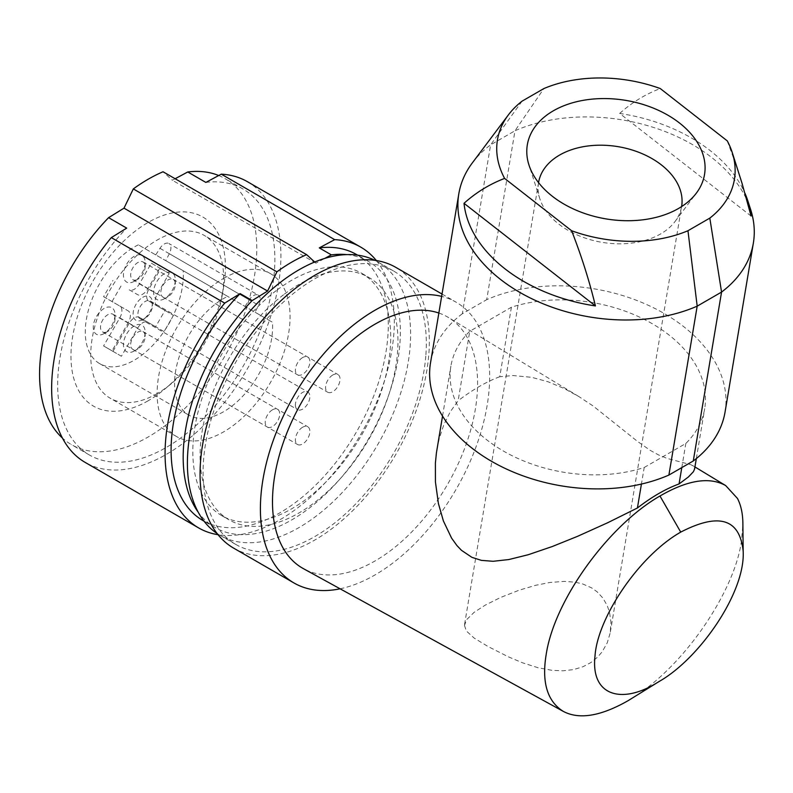 <?xml version="1.0" encoding="UTF-8"?>
<svg xmlns="http://www.w3.org/2000/svg" width="793" height="793" viewBox="0 0 793 793"><rect width="100%" height="100%" fill="white"/><g stroke="black" fill="none" stroke-linecap="round" stroke-linejoin="round"><path stroke-width="0.59" stroke-dasharray="3.96 2.97" d="M725.06 412.023A149.312 99.868 9.5 0 0 650.161 306.157A149.312 99.868 9.5 0 0 486.704 299.665L514.994 130.756A149.312 99.868 -170.5 0 1 750.634 209.501M751.08 216.063L619.68 113.449A144.97 96.954 -170.5 0 1 744.905 193.165M644.203 467.493L685.836 443.456A128.664 86.06 9.5 0 0 704.699 408.613A128.664 86.06 9.5 0 0 646.464 320.531A128.664 86.06 9.5 0 0 511.396 307.228L469.763 331.266A128.664 86.06 9.5 0 0 450.9 366.108A128.664 86.06 9.5 0 0 509.136 454.191A128.664 86.06 9.5 0 0 644.203 467.493L641.428 484.057M681.792 467.602L685.836 443.456M538.546 182.638A72.52 48.502 9.5 0 0 538.269 184.769A72.52 48.502 9.5 0 0 539.884 198.865A72.52 48.502 9.5 0 0 558.817 224.122A72.52 48.502 9.5 0 0 675.051 221.495A72.52 48.502 9.5 0 0 681.603 206.596M630.98 698.94C685.202 666.199 734.913 590.141 741.445 541.113L742.892 524.698M522.052 101.167L490.619 144.832L514.994 130.756L543.909 88.548M472.341 162.892A149.312 99.868 -170.5 0 1 490.619 144.832L462.329 313.741L486.704 299.665M464.47 625.449L466.353 630.99L474.204 638.117L487.933 646.454L508.135 656.723L522.458 662.77L538.001 667.726L552.047 670.333L563.05 670.789L573.468 669.609L582.934 666.754L590.825 662.601L597.605 657.11L602.125 651.856L607.23 642.845L610.223 632.834L610.987 622.416L609.48 612.047L607.18 605.495L602.878 598.041L597.05 591.747L591.409 587.762L582.657 583.935L575.054 582.171L564.229 581.378L550.025 582.458L535.761 585.274L519.276 590.141L500.651 597.446L485.435 605.019L474.174 612.275L466.631 619.67L464.47 625.449M619.68 113.449C631.724 102.604 645.254 94.298 660.262 88.548M727.27 140.876L738.174 170.892M462.329 313.741A149.312 99.868 9.5 0 0 430.54 362.698M511.396 307.228L499.749 376.734L513.101 375.535L531.736 377.329L548.102 381.78L564.22 388.54L578.781 396.52L593.253 406.075L637.324 441.275L650.161 450.325L658.487 454.895L667.141 458.433L690.99 464.718L693.736 466.423L694.569 469.119M438.856 313.037A145.02 83.731 -60 0 1 448.432 317.497A145.02 83.731 -60 0 1 477.574 383.366A145.02 83.731 -60 0 1 414.858 528.683A145.02 83.731 -60 0 1 303.422 568.66M436.983 449.234L439.292 438.39L443.862 424.622L450.176 411.924L458.126 400.772L469.763 331.266M499.749 376.734C486.387 381.72 472.509 389.73 458.126 400.772M340.098 588.803A162.109 93.594 120 0 0 442.474 510.652A162.109 93.594 120 0 0 489.222 388.173A162.109 93.594 120 0 0 456.084 302.173A162.109 93.594 120 0 0 441.642 296.384M233.648 548.132A162.109 93.594 120 0 0 353.906 509.483A162.109 93.594 120 0 0 428.894 353.341A162.109 93.594 120 0 0 395.757 267.34M425.891 354.768A157.847 91.136 120 0 0 393.625 271.037A157.847 91.136 120 0 0 276.529 308.665A157.847 91.136 120 0 0 203.514 460.693A157.847 91.136 120 0 0 235.779 544.434A157.847 91.136 120 0 0 352.875 506.806A157.847 91.136 120 0 0 425.891 354.768M217.113 533.52A157.847 91.136 120 0 0 220.087 535.374A157.847 91.136 120 0 0 337.184 497.746A157.847 91.136 120 0 0 410.199 345.718A157.847 91.136 120 0 0 377.934 261.977A157.847 91.136 120 0 0 374.841 260.322M283.537 294.768A139.925 80.787 120 0 0 204.911 417.703A139.925 80.787 120 0 0 229.048 519.861A139.925 80.787 120 0 0 314.494 502.584A139.925 80.787 120 0 0 393.12 379.649A139.925 80.787 120 0 0 368.973 277.491A139.925 80.787 120 0 0 283.537 294.768M276.291 290.585A139.925 80.787 120 0 0 197.665 413.52A139.925 80.787 120 0 0 221.802 515.678A139.925 80.787 120 0 0 307.248 498.4A139.925 80.787 120 0 0 385.874 375.466A139.925 80.787 120 0 0 361.727 273.307A139.925 80.787 120 0 0 276.291 290.585M346.799 254.612A153.584 88.667 -60 0 1 368.557 261.492A153.584 88.667 -60 0 1 368.557 438.826A153.584 88.667 -60 0 1 214.982 527.494A153.584 88.667 -60 0 1 198.141 512.09M314.702 262.017L315.941 263.147L324.763 258.409M376.348 260.55A162.109 93.594 -60 0 1 360.756 434.326A162.109 93.594 -60 0 1 218.055 534.71M356.493 254.523A153.584 88.667 -60 0 1 356.493 431.858A153.584 88.667 -60 0 1 202.909 520.535M247.337 181.647A162.109 93.594 -60 0 1 247.337 368.844A162.109 93.594 -60 0 1 85.218 462.438M205.853 182.42A153.584 88.667 -60 0 1 243.064 189.041A153.584 88.667 -60 0 1 243.064 366.376A153.584 88.667 -60 0 1 89.49 455.043A153.584 88.667 -60 0 1 126.692 228.116M148.172 400.762A109.216 63.053 -60 0 1 70.954 356.176A109.216 63.053 -60 0 1 148.172 222.417A109.216 63.053 -60 0 1 223.596 287.244A109.216 63.053 -60 0 1 164.795 389.085A109.216 63.053 -60 0 1 148.172 400.762M218.699 175.521A153.584 88.667 -60 0 1 224.964 178.584A153.584 88.667 -60 0 1 224.964 355.928A153.584 88.667 -60 0 1 71.39 444.595A153.584 88.667 -60 0 1 62.429 438.053M175.134 178.742L172.349 180.239L163.041 171.764M157.202 393.556A94 54.271 -60 0 1 110.197 398.215A94 54.271 -60 0 1 95.794 322.89A94 54.271 -60 0 1 157.202 240.051A94 54.271 -60 0 1 204.197 235.392A94 54.271 -60 0 1 222.109 295.839A94 54.271 -60 0 1 171.506 383.495A94 54.271 -60 0 1 157.202 393.556M223.596 278.383A94 54.271 -60 0 1 270.591 273.724A94 54.271 -60 0 1 285.004 349.049A94 54.271 -60 0 1 223.596 431.888A94 54.271 -60 0 1 176.591 436.546A94 54.271 -60 0 1 162.178 361.211A94 54.271 -60 0 1 223.596 278.383M227.641 296.384L138.349 244.839L227.641 296.384A69.328 40.027 120 0 0 179.119 357.009A69.328 40.027 120 0 0 188.932 415.165A69.328 40.027 120 0 0 244.204 394.587A69.328 40.027 120 0 0 272.445 322.255L255.029 312.204L258.617 305.275A9.387 5.422 -60 0 0 258.25 295.095L168.959 243.54A9.387 5.422 -60 0 1 169.325 253.72L165.737 260.649L272.445 322.255M245.047 306.435L249.26 299.873A9.387 5.422 -60 0 1 258.25 295.095M134.304 350.952A15.354 8.872 -60 0 1 123.44 344.687A15.354 8.872 -60 0 1 134.304 325.873A15.354 8.872 -60 0 1 145.159 332.148A15.354 8.872 -60 0 1 134.304 350.952L137.923 348.861A10.24 5.908 120 0 0 145.159 336.321A10.24 5.908 120 0 0 143.037 331.633A10.24 5.908 120 0 0 137.923 332.148A10.24 5.908 120 0 0 131.232 341.168A10.24 5.908 120 0 0 132.798 349.366A10.24 5.908 120 0 0 137.923 348.861L134.304 350.952M164.082 331.613L155.626 326.736L165.013 310.479L148.806 301.122A10.24 5.908 -60 0 1 148.806 289.296L160.751 268.609L151.364 263.187L139.419 283.874A10.24 5.908 -60 0 1 129.18 289.792L137.625 294.669A10.24 5.908 -60 0 0 147.865 288.751L159.809 268.064L169.196 273.486L157.252 294.173A10.24 5.908 -60 0 0 157.252 305.999L173.459 315.356L164.082 331.613L147.865 322.255A10.24 5.908 -60 0 0 137.625 328.163L121.418 356.245L112.031 350.823L128.238 322.741A10.24 5.908 -60 0 0 128.238 310.915L112.031 301.558L121.418 285.302M112.031 301.558L103.586 296.681L112.973 280.425M103.586 296.681L119.793 306.048A10.24 5.908 -60 0 1 119.793 317.864L103.586 345.946L112.031 350.823M121.418 356.245L103.586 345.946M112.973 351.368L129.18 323.286A10.24 5.908 -60 0 1 139.419 317.378L147.865 322.255M155.626 326.736L139.419 317.378M164.468 298.703A15.354 8.872 -60 0 1 153.604 292.439A15.354 8.872 -60 0 1 164.468 273.625A15.354 8.872 -60 0 1 175.322 279.899A15.354 8.872 -60 0 1 164.468 298.703L168.086 296.612A10.24 5.908 120 0 0 175.322 284.072A10.24 5.908 120 0 0 173.201 279.384A10.24 5.908 120 0 0 168.086 279.899A10.24 5.908 120 0 0 161.395 288.92A10.24 5.908 120 0 0 162.971 297.117A10.24 5.908 120 0 0 168.086 296.612L164.468 298.703M134.304 281.287A15.354 8.872 -60 0 1 123.44 275.022A15.354 8.872 -60 0 1 134.304 256.208A15.354 8.872 -60 0 1 145.159 262.483A15.354 8.872 -60 0 1 134.304 281.287L137.923 279.195A10.24 5.908 -60 0 1 132.798 279.701A10.24 5.908 -60 0 1 131.232 271.503A10.24 5.908 -60 0 1 137.923 262.473A10.24 5.908 -60 0 1 143.037 261.968A10.24 5.908 -60 0 1 145.159 266.656A10.24 5.908 -60 0 1 137.923 279.195L134.304 281.287M104.131 333.536A15.354 8.872 -60 0 1 93.277 327.271A15.354 8.872 -60 0 1 104.131 308.457A15.354 8.872 -60 0 1 114.995 314.732A15.354 8.872 -60 0 1 104.131 333.536L107.759 331.444A10.24 5.908 -60 0 1 102.634 331.95A10.24 5.908 -60 0 1 101.068 323.752A10.24 5.908 -60 0 1 107.759 314.732A10.24 5.908 -60 0 1 112.874 314.216A10.24 5.908 -60 0 1 114.995 318.905A10.24 5.908 -60 0 1 107.759 331.444L104.131 333.536M138.349 244.839A69.328 40.027 120 0 0 89.827 305.454A69.328 40.027 120 0 0 99.64 363.62A69.328 40.027 120 0 0 154.913 343.032A69.328 40.027 120 0 0 183.153 270.7M155.755 254.89L159.968 248.318A9.387 5.422 -60 0 1 168.959 243.54M302.629 427.239A10.24 5.908 120 0 0 295.948 436.259A10.24 5.908 120 0 0 297.514 444.467A10.24 5.908 120 0 0 302.629 443.961A10.24 5.908 120 0 0 309.32 434.941A10.24 5.908 120 0 0 307.753 426.733A10.24 5.908 120 0 0 302.629 427.239M142.75 297.316A13.65 7.88 -60 0 1 152.405 302.886A13.65 7.88 -60 0 1 142.75 319.609A13.65 7.88 -60 0 1 133.095 314.028A13.65 7.88 -60 0 1 142.75 297.316M142.75 319.609L145.159 318.211A10.24 5.908 -60 0 1 140.044 318.717A10.24 5.908 -60 0 1 137.923 314.028A10.24 5.908 -60 0 1 145.159 301.489A10.24 5.908 -60 0 1 150.283 300.983A10.24 5.908 -60 0 1 152.405 305.672A10.24 5.908 -60 0 1 145.159 318.211L142.75 319.609M295.392 404.945A10.24 5.908 120 0 0 297.514 409.634A10.24 5.908 120 0 0 305.404 406.888A10.24 5.908 120 0 0 309.875 396.589A10.24 5.908 120 0 0 307.753 391.901A10.24 5.908 120 0 0 299.863 394.646A10.24 5.908 120 0 0 295.392 404.945M165.013 310.479L173.459 315.356M148.806 301.122L157.252 305.999L148.806 301.122M119.793 306.048L128.238 310.915M169.196 273.486L160.751 268.609M151.364 263.187L159.809 268.064M332.802 374.99A10.24 5.908 120 0 0 326.111 384.01A10.24 5.908 120 0 0 327.678 392.218A10.24 5.908 120 0 0 332.802 391.712A10.24 5.908 120 0 0 339.483 382.692A10.24 5.908 120 0 0 337.917 374.484A10.24 5.908 120 0 0 332.802 374.99M302.629 357.574A10.24 5.908 120 0 0 295.948 366.594A10.24 5.908 120 0 0 297.514 374.802A10.24 5.908 120 0 0 302.629 374.296A10.24 5.908 120 0 0 309.32 365.276A10.24 5.908 120 0 0 307.753 357.068A10.24 5.908 120 0 0 302.629 357.574M272.465 409.822A10.24 5.908 120 0 0 265.774 418.843A10.24 5.908 120 0 0 267.35 427.05A10.24 5.908 120 0 0 272.465 426.545A10.24 5.908 120 0 0 279.156 417.524A10.24 5.908 120 0 0 277.59 409.317A10.24 5.908 120 0 0 272.465 409.822M165.737 260.649L255.029 312.204M315.941 263.147L172.349 180.239M148.806 289.296L157.252 294.173M119.793 317.864L128.238 322.741M129.18 289.792L137.625 294.669M129.18 323.286L137.625 328.163M139.419 283.874L147.865 288.751M169.325 253.72L258.617 305.275M159.968 248.318L249.26 299.873M675.051 221.495L696.403 193.066M610.342 632.11L681.623 206.487M696.333 458.582L704.699 408.613M694.936 466.938L692.527 465.481M578.781 396.52L448.432 317.497M442.534 416.087L450.9 366.108M377.934 261.977L393.625 271.037M221.802 515.678L229.048 519.861M270.591 273.724L204.197 235.392M132.798 349.366L297.514 444.467M152.405 305.672L152.405 302.886M140.044 318.717L297.514 409.634M162.971 297.117L327.678 392.218M132.798 279.701L297.514 374.802M102.634 331.95L267.35 427.05M99.64 363.62L188.932 415.165M243.064 189.041L224.964 178.584M89.49 455.043L71.39 444.595M368.557 261.492L357.574 255.148M214.982 527.494L203.999 521.16M150.283 300.983L307.753 391.901M176.591 436.546L110.197 398.215M112.874 314.216L277.59 409.317M145.159 336.321L145.159 332.148M464.579 624.329L538.566 182.539M145.159 266.656L145.159 262.483M175.322 284.072L175.322 279.899M442.028 294.054L456.084 302.173M143.037 331.633L307.753 426.733M361.727 273.307L368.973 277.491M143.037 261.968L307.753 357.068M173.201 279.384L337.917 374.484M222.109 295.839L223.596 287.244M171.506 383.495L164.795 389.085M114.995 318.905L114.995 314.732M220.087 535.374L235.779 544.434M539.884 198.865L528.971 165.033"/><path stroke-width="1.19" d="M753.35 243.114L725.06 412.023A149.312 99.868 9.5 0 1 693.27 460.981L721.561 292.072L697.186 306.148A149.312 99.868 -170.5 0 1 533.729 299.655A149.312 99.868 -170.5 0 1 458.82 193.789A149.312 99.868 -170.5 0 1 472.341 162.892L508.343 114.955A120.12 80.341 -170.5 0 1 522.052 101.167L543.909 88.548A120.12 80.341 -170.5 0 1 660.262 88.548L727.27 140.876A120.12 80.341 -170.5 0 1 732.217 152.444A120.12 80.341 -170.5 0 1 709.814 218.115L721.561 292.072A149.312 99.868 -170.5 0 0 753.35 243.114A149.312 99.868 -170.5 0 0 750.634 209.501L747.888 201.006A144.97 96.954 -170.5 0 1 751.08 216.063L742.01 183.233L732.217 152.444M744.905 193.165A144.97 96.954 -170.5 0 1 747.888 201.006M595.424 305.929A144.97 96.954 -170.5 0 1 464.024 203.315L595.424 305.929C589.377 280.96 581.447 255.891 571.614 230.743L504.606 178.415A120.12 80.341 -170.5 0 1 508.343 114.955M679.452 122.974A89.837 60.08 9.5 0 0 553.375 110.792A89.837 60.08 9.5 0 0 528.971 165.033A89.837 60.08 9.5 0 0 552.414 196.317A89.837 60.08 9.5 0 0 696.403 193.066A89.837 60.08 9.5 0 0 679.452 122.974M458.82 193.789L430.54 362.698A149.312 99.868 9.5 0 0 505.438 468.564A149.312 99.868 9.5 0 0 668.895 475.057L697.186 306.148L687.957 230.733A120.12 80.341 -170.5 0 1 571.614 230.743M687.957 230.733L709.814 218.115M504.606 178.415C489.598 184.164 476.068 192.471 464.024 203.315M696.333 458.582L694.569 469.119L693.36 471.795L688.374 476.989L679.056 483.948C665.704 488.835 651.826 496.844 637.423 507.986L641.428 484.057M679.056 483.948L681.792 467.602M657.258 682.634L659.429 681.316C699.822 658.21 745.37 592.45 743.18 551.323C739.81 518.731 719.003 512.328 680.731 532.113C639.099 555.754 597.416 617.737 594.998 656.178C590.567 695.848 621.811 704.739 657.258 682.634M681.603 206.596A72.52 48.502 9.5 0 0 681.623 206.487A72.52 48.502 9.5 0 0 681.921 204.257A72.52 48.502 9.5 0 0 661.382 164.904A72.52 48.502 9.5 0 0 586.562 146.17A72.52 48.502 9.5 0 0 538.566 182.539A72.52 48.502 9.5 0 0 538.546 182.638M743.18 551.323L742.892 524.698C742.912 514.231 741.108 505.468 737.47 498.44L725.684 485.574C709.517 476.524 687.61 480.003 659.974 496.002C608.915 525.204 554.565 599.409 546.199 654.374C541.569 682.416 547.299 701.428 563.367 711.42C579.247 719.816 600.866 716.208 628.225 700.606L659.429 681.316M693.27 460.981L668.895 475.057M563.367 711.42L303.422 568.66A145.02 83.731 -60 0 1 272.485 501.771A145.02 83.731 -60 0 1 330.473 361.648A145.02 83.731 -60 0 1 438.856 313.037M637.423 507.986L607.696 522.736L577.492 536.355L552.325 546.506L528.197 554.743L508.809 559.551L493.087 561.295L481.361 560.364L471.894 557.33L461.476 550.322L456.897 545.515L451.574 538.1L443.386 520.942L438.4 503.486L435.426 481.936L435.397 463.082L436.398 453.021L442.534 416.087M441.642 296.384A162.109 93.594 120 0 0 327.063 350.04A162.109 93.594 120 0 0 260.838 496.963A162.109 93.594 120 0 0 293.975 582.964A162.109 93.594 120 0 0 340.098 588.803M442.028 294.054L395.757 267.34A162.109 93.594 120 0 0 275.488 305.989A162.109 93.594 120 0 0 200.5 462.131A162.109 93.594 120 0 0 233.648 548.132L293.975 582.964M374.841 260.322A157.847 91.136 120 0 0 258.825 301.637A157.847 91.136 120 0 0 187.822 451.643A157.847 91.136 120 0 0 217.113 533.52M324.763 258.409L331.345 254.87A153.584 88.667 -60 0 1 346.799 254.612M198.141 512.09A153.584 88.667 -60 0 1 252.184 300.577L240.12 293.608L224.726 303.114L111.307 237.622L126.692 228.116L108.591 217.669L124.005 208.153L267.598 291.051L276.906 271.83A162.109 93.594 120 0 1 306.633 254.662L314.702 262.017M267.598 291.051L252.184 300.577M306.633 254.662L163.041 171.764A162.109 93.594 120 0 0 133.313 188.922L276.906 271.83M133.313 188.922L124.005 208.153M331.345 254.87L319.282 247.902L334.676 239.635A162.109 93.594 -60 0 1 360.756 247.129A162.109 93.594 -60 0 1 376.348 260.55M218.055 534.71A162.109 93.594 -60 0 1 198.647 527.92A162.109 93.594 -60 0 1 224.726 303.114M319.282 247.902A153.584 88.667 -60 0 1 356.493 254.523L357.574 255.148M203.999 521.16L202.909 520.535A153.584 88.667 -60 0 1 240.12 293.608M218.699 175.521A153.584 88.667 -60 0 0 187.753 171.972L205.853 182.42L221.247 174.153A162.109 93.594 -60 0 1 247.337 181.647L360.756 247.129M198.647 527.92L85.218 462.438A162.109 93.594 -60 0 1 111.307 237.622M62.429 438.053A153.584 88.667 -60 0 1 108.591 217.669M187.753 171.972L175.134 178.742M334.676 239.635L221.247 174.153M659.974 496.002L680.731 532.113M725.684 485.574L694.936 466.938"/></g></svg>
